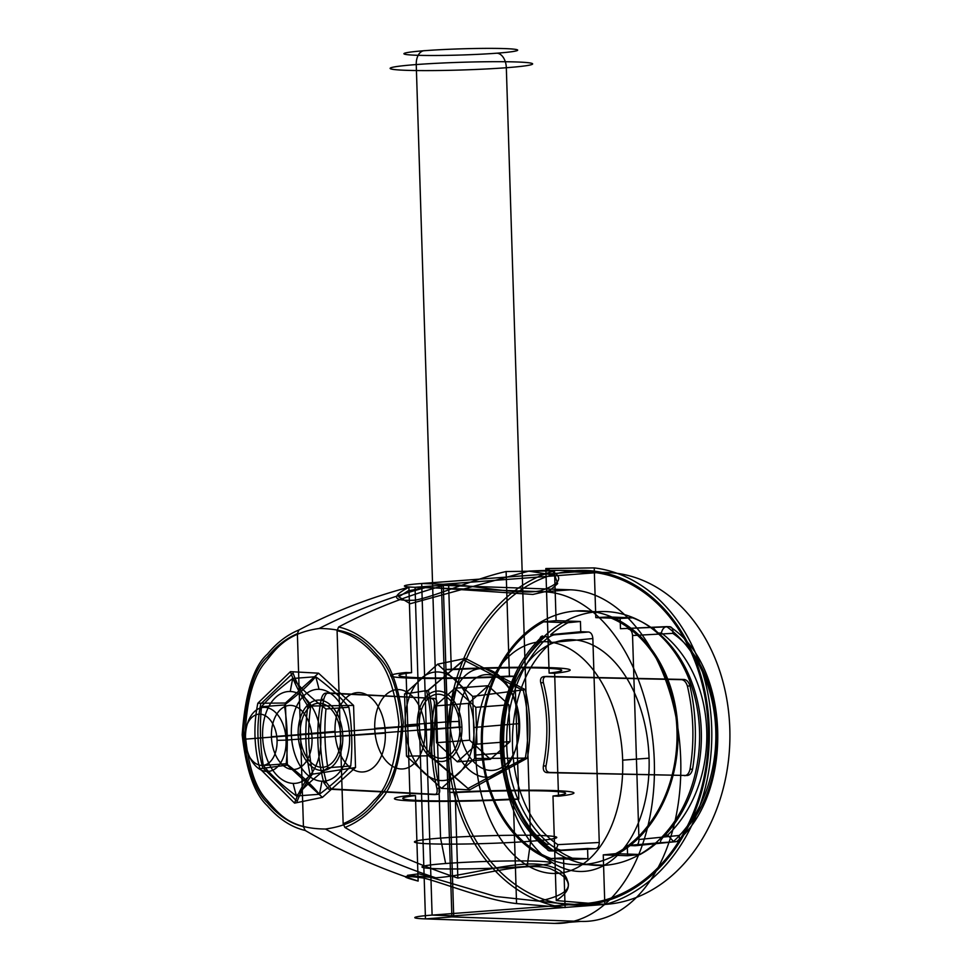 <?xml version="1.0" encoding="UTF-8"?>
<svg xmlns="http://www.w3.org/2000/svg" width="972" height="972" viewBox="0 0 972 972"><rect width="100%" height="100%" fill="white"/><g stroke="black" fill="none" stroke-linecap="round" stroke-linejoin="round"><path stroke-width="0.73" stroke-dasharray="4.86 3.65" d=""/><path stroke-width="1.46" d="M527.14 866.368A64.419 3.487 178.2 0 1 422.844 867.498A64.419 3.487 178.2 0 1 509.182 860.961A64.419 3.487 178.2 0 1 527.14 866.368L530.639 841.254A71.199 3.852 178.2 0 1 415.372 842.505A71.199 3.852 178.2 0 1 510.786 835.288A71.199 3.852 178.2 0 1 530.639 841.254L506.327 67.724A71.199 3.852 -1.8 0 0 486.486 61.746A71.199 3.852 -1.8 0 0 391.06 68.963A71.199 3.852 -1.8 0 0 506.327 67.724A14.24 8.979 85.7 0 0 496.874 53.193A56.959 3.086 -1.8 0 0 480.994 48.418A56.959 3.086 -1.8 0 0 404.656 54.189A56.959 3.086 -1.8 0 0 496.874 53.193M445.638 863.513L440.559 838.107L416.247 64.565A14.24 8.979 -94.3 0 1 424.813 50.678M556.263 900.57C574.294 888.773 572.107 878.081 549.702 868.506C528.61 862.334 489.9 872.54 457.848 878.068C417.899 864.837 380.259 847.973 344.914 827.476C356.967 822.713 367.732 814.706 377.221 803.455C391.522 791.293 400.209 764.381 403.307 722.694C399.237 687.253 390.647 663.609 377.561 651.775C365.849 638.531 352.872 630.269 338.608 627.001C372.726 608.934 409.394 594.67 448.614 584.196L451.3 669.684L445.771 669.489A89.801 4.86 178.2 0 1 549.848 667.63A89.801 4.86 178.2 0 1 554.648 673.292L558.511 796.202L552.983 796.007L556.263 900.57L604.815 904.592L603.26 854.874L615.713 853.647L640.062 854.497L627.596 855.725L603.26 854.874M448.614 584.196C480.897 586.31 520.214 595.277 540.979 590.66C562.837 582.981 564.453 575.606 545.839 568.535L594.232 567.903L595.8 617.621L608.278 616.965L632.626 617.815L620.148 618.471L620.464 628.714L666.719 626.624C664.131 626.989 662.345 629.091 661.349 632.966A121.233 93.847 -88 0 1 667.703 835.082L664.787 835.373C660.583 839.893 659.453 842.323 661.373 842.675L627.28 845.482L627.596 855.725M465.503 658.421L428.348 690.351C433.476 711.783 434.168 733.593 430.402 755.791L469.634 789.884L527.395 758.111C531.332 734.966 530.615 712.136 525.245 689.622L465.503 658.421L437.643 664.18L472.708 696.414L474.652 758.5L441.543 788.365L406.49 756.119L404.534 694.032L437.643 664.18M543.372 766.045L546.009 765.851C545.499 769.812 546.714 772.011 549.654 772.436L687.24 775.498L546.993 772.643C544.089 772.278 542.886 770.079 543.372 766.045A146.237 113.214 92 0 0 540.76 682.83C539.995 679.015 541.064 676.949 543.968 676.621L681.627 679.671C684.264 680.084 686.183 682.235 687.398 686.098A167.148 129.398 -88 0 1 690.011 769.314C689.039 773.299 687.253 775.425 684.653 775.692M687.24 775.498C689.841 775.219 691.627 773.105 692.574 769.131A170.355 131.888 92 0 0 689.95 685.904C688.759 682.04 686.852 679.89 684.227 679.477L546.641 676.415C543.761 676.682 542.68 678.76 543.384 682.636L540.76 682.83M417.28 725.489A35.284 22.247 -94.3 0 0 451.713 757.152A35.284 22.247 -94.3 0 0 449.793 696.171A35.284 22.247 -94.3 0 0 417.28 725.489L374.73 728.393A39.767 25.078 -94.3 0 0 413.55 764.077A39.767 25.078 -94.3 0 0 411.387 695.345A39.767 25.078 -94.3 0 0 374.73 728.393M404.534 694.032L428.348 690.351M406.49 756.119L430.402 755.791M441.543 788.365L469.634 789.884M474.652 758.5L527.395 758.111M472.708 696.414L525.245 689.622M425.043 730.154L461.919 727.044M549.654 772.436L546.993 772.643M546.641 676.415L543.968 676.621M684.227 679.477L681.627 679.671M692.574 769.131L690.011 769.314M689.95 685.904L687.398 686.098M545.839 568.535L549.119 673.098L554.648 673.292M445.771 669.489L449.635 792.399L455.163 792.593L457.848 878.068M344.914 827.476L343.152 823.685C354.659 818.995 364.937 811.243 373.989 800.418C387.682 788.571 395.981 762.716 398.885 722.828C395.021 688.929 386.82 666.233 374.293 654.727C363.091 641.945 350.685 633.938 337.09 630.682L338.608 627.001M337.09 630.682L343.152 823.685M595.8 617.621L620.148 618.471M620.464 628.714L669.915 626.733C730.725 665.808 734.237 793.869 676.658 841.594C679.088 841.23 679.902 839.188 679.1 835.47C732.293 789.592 728.939 671.142 672.746 633.355L632.553 635.53L638.969 839.492C638.847 843.368 637.559 845.458 635.105 845.749L627.28 845.482M654.593 627.268C652.698 627.365 653.974 629.321 658.421 633.112L661.349 632.966M672.746 633.355C673.317 629.492 672.369 627.28 669.915 626.733L666.719 626.624A127.648 98.816 -88 0 1 673.475 841.485L667.703 835.082M661.373 842.675L676.658 841.594L635.105 845.749M638.969 839.492L679.1 835.47M632.553 635.53C632.189 631.642 630.767 629.467 628.301 628.993M615.713 853.647A125.716 97.322 92 0 0 676.962 730.397A125.716 97.322 92 0 0 608.278 616.965M546.009 765.851A149.506 115.741 92 0 0 543.384 682.636M604.815 904.592A170.622 132.083 92 0 0 711.698 727.761A170.622 132.083 92 0 0 594.232 567.903M451.3 669.684A81.466 4.41 178.2 0 1 543.397 668.129A81.466 4.41 178.2 0 1 549.119 673.098M455.163 792.593A81.466 4.41 178.2 0 1 547.26 791.038A81.466 4.41 178.2 0 1 552.983 796.007M449.635 792.399A89.801 4.86 178.2 0 1 553.712 790.552A89.801 4.86 178.2 0 1 558.511 796.202M664.787 835.373A125.716 97.322 92 0 0 658.421 633.112M632.626 617.815A125.716 97.322 -88 0 1 650.535 627.122M657.315 842.53A125.716 97.322 -88 0 1 640.062 854.497M463.972 660.146L426.696 691.42C431.677 712.282 432.346 733.508 428.688 755.11L468.006 788.499L525.427 757.565C529.278 734.917 528.574 712.585 523.313 690.557L463.972 660.146M325.438 829.031C359.616 824.268 370.271 808.133 380.647 795.618C392.773 782.168 399.771 758.391 401.643 724.298C398.654 692.222 391.412 670.17 379.918 658.153C367.647 644.825 357.295 628.835 319.132 628.471C285.914 633.282 275.574 649.43 265.49 661.944C253.716 675.406 246.937 699.184 245.151 733.289C248.091 765.365 255.15 787.405 266.328 799.409C278.271 812.726 288.344 828.715 325.438 829.031A1270.052 800.989 85.7 0 0 435.699 877.789L407.499 875.335L418.871 873.804L495.732 896.488L539.12 901.178C562.338 896.233 571.755 889.356 567.369 880.571C565.145 872.139 556.409 866.781 541.149 864.509C513.252 860.888 465.916 876.015 435.699 877.789A1270.052 800.989 85.7 0 1 325.438 829.031M426.562 587.331L532.911 594.439L549.654 590.599L557.649 583.637L554.696 575.205L528.744 571.123L410.208 603.721L398.763 596.869L407.997 590.903L426.562 587.331A1270.052 800.989 -94.3 0 0 319.132 628.471A1270.052 800.989 -94.3 0 1 426.562 587.331M574.416 570.673A1270.052 800.989 -94.3 0 0 528.744 571.123A1270.052 800.989 -94.3 0 1 574.416 570.673A167.415 129.604 92 0 0 450.121 747.553A167.415 129.604 92 0 0 584.925 904.835A167.415 129.604 92 0 0 709.22 727.955A167.415 129.604 92 0 0 574.416 570.673M584.925 904.835A1270.052 800.989 85.7 0 1 539.12 901.178A1270.052 800.989 85.7 0 0 584.925 904.835M506.12 571.536C476.073 578.109 434.387 596.893 414.898 600.198C392.664 601.194 390.671 596.869 408.908 587.21C369.7 597.671 333.032 611.935 298.902 630.002C287.19 634.789 276.716 642.808 267.494 654.059C253.607 666.233 245.163 693.158 242.186 734.856C246.183 770.286 254.555 793.917 267.3 805.752C278.697 818.983 291.333 827.221 305.208 830.477C340.528 850.974 378.169 867.838 418.142 881.069L415.457 795.594L409.929 795.4A89.801 4.86 -1.8 0 0 414.728 801.062A89.801 4.86 -1.8 0 0 518.805 799.203L514.941 676.293L509.413 676.099L506.12 571.536L554.526 570.904L556.093 620.634L543.627 621.849L567.976 622.7L580.442 621.485L556.093 620.634M418.142 881.069C399.443 876.173 401.278 875.164 423.634 878.044C443.402 882.953 486.231 900.303 516.557 903.571L565.109 907.593L563.541 857.875L551.063 858.543L575.412 859.394L587.89 858.726L587.574 848.483L549.435 850.865C547.017 850.33 546.094 848.119 546.677 844.243A121.233 93.847 -88 0 1 540.335 642.115L543.251 641.824C548.062 637.328 551.914 634.995 554.781 634.813L550.723 634.667L580.758 631.727L580.442 621.485M294.577 803.127L259.876 768.682C254.056 747.225 253.376 725.416 257.823 703.242L290.446 671.652C294.188 682.745 299.996 694.215 307.869 706.061C304.552 729.231 305.281 752.061 310.019 774.55C302.839 784.708 297.687 794.233 294.577 803.127L322.425 797.368L355.533 767.516L353.577 705.417L318.524 673.183L285.416 703.035L287.36 765.134L322.425 797.368M323.822 699.233L321.185 699.439C322.157 695.502 323.64 693.401 325.656 693.133L434.12 698.394L328.317 692.927C326.349 693.133 324.855 695.235 323.822 699.233A146.237 113.214 92 0 0 326.434 782.46L331.331 788.948L437.133 794.416C439.393 794.16 440.17 792.119 439.49 788.268A167.148 129.398 -88 0 1 436.878 705.04C437.315 701.055 436.392 698.832 434.12 698.394M431.532 698.589C433.804 699.026 434.727 701.249 434.314 705.235A170.355 131.888 92 0 0 436.926 788.462C437.594 792.314 436.805 794.355 434.545 794.61L328.67 789.155L323.798 782.654L326.434 782.46M298.161 734.492A35.284 22.247 85.7 0 1 330.674 705.174A35.284 22.247 85.7 0 1 332.594 766.155A35.284 22.247 85.7 0 1 298.161 734.492L335.024 731.394A39.767 25.078 85.7 0 1 371.681 698.346A39.767 25.078 85.7 0 1 373.843 767.09A39.767 25.078 85.7 0 1 335.024 731.394M287.36 765.134L259.876 768.682M285.416 703.035L257.823 703.242M318.524 673.183L290.446 671.652M353.577 705.417L307.869 706.061M355.533 767.516L310.019 774.55M385.337 733.155L342.788 736.059M325.656 693.133L328.317 692.927M328.67 789.155L331.331 788.948M434.545 794.61L437.133 794.416M434.314 705.235L436.878 705.04M436.926 788.462L439.49 788.268M516.557 903.571L513.277 799.008L518.805 799.203M409.929 795.4L406.065 672.49L411.593 672.685L408.908 587.21M298.902 630.002L297.383 633.683C286.193 638.385 276.218 646.149 267.434 656.975C254.129 668.833 246.086 694.713 243.304 734.601C247.082 768.5 255.065 791.184 267.264 802.678C278.162 815.447 290.227 823.442 303.446 826.686L305.208 830.477M303.446 826.686L297.383 633.683M563.541 857.875L587.89 858.726M587.574 848.483L595.399 848.763L552.631 850.974C490.24 811.851 486.741 683.778 545.875 636.113L551.549 642.516C496.777 688.346 500.118 806.796 557.904 844.644L599.262 842.493L592.847 638.543C592.483 634.655 591.061 632.468 588.595 631.994L580.758 631.727M561.549 850.221C558.669 849.953 554.684 847.9 549.605 844.085L546.677 844.243M557.904 844.644C556.92 848.495 555.158 850.597 552.631 850.974L549.435 850.865A127.648 98.816 -88 0 1 542.68 636.004C540.286 636.344 539.509 638.385 540.335 642.115M554.781 634.813L588.595 631.994M592.847 638.543L551.549 642.516M599.262 842.493C599.141 846.369 597.853 848.459 595.399 848.763M543.627 621.849A125.716 97.322 92 0 0 482.391 745.111A125.716 97.322 92 0 0 551.063 858.543M321.185 699.439A149.506 115.741 92 0 0 323.798 782.654M554.526 570.904A170.622 132.083 92 0 0 447.642 747.735A170.622 132.083 92 0 0 565.109 907.593M415.457 795.594A81.466 4.41 -1.8 0 0 421.18 800.576A81.466 4.41 -1.8 0 0 513.277 799.008M411.593 672.685A81.466 4.41 -1.8 0 0 417.316 677.654A81.466 4.41 -1.8 0 0 509.413 676.099M406.065 672.49A89.801 4.86 -1.8 0 0 410.864 678.152A89.801 4.86 -1.8 0 0 514.941 676.293M543.251 641.824A125.716 97.322 92 0 0 549.605 844.085M575.412 859.394A125.716 97.322 -88 0 1 557.491 850.075M550.723 634.667A125.716 97.322 -88 0 1 567.976 622.7M297.104 801.426L262.719 767.661C257.045 746.775 256.377 725.537 260.715 703.971L293.07 673.074C296.897 683.838 302.766 695.029 310.663 706.644C307.431 729.304 308.124 751.648 312.765 773.651C305.524 783.59 300.312 792.848 297.104 801.426M419.297 725.562L244.58 739.218M459.902 726.983A32.1 20.242 85.7 0 1 430.317 753.652A32.1 20.242 85.7 0 1 428.579 698.175A32.1 20.242 85.7 0 1 459.902 726.983L286.096 740.117A32.1 20.242 -94.3 0 0 254.773 711.322A32.1 20.242 -94.3 0 0 256.511 766.799A32.1 20.242 -94.3 0 0 286.096 740.117L277.069 740.36A25.673 16.196 85.7 0 1 253.4 761.696A25.673 16.196 85.7 0 1 252.003 717.312A25.673 16.196 85.7 0 1 277.069 740.36M458.906 721.455A47.992 30.266 -94.3 0 0 505.756 764.527A47.992 30.266 -94.3 0 0 503.144 681.554A47.992 30.266 -94.3 0 0 458.906 721.455L449.878 721.686A54.42 34.324 -94.3 0 0 502.998 770.517A54.42 34.324 -94.3 0 0 500.033 676.451A54.42 34.324 -94.3 0 0 449.878 721.686L405.178 725.063M474.02 727.469A54.42 34.324 -94.3 0 0 420.912 678.638A54.42 34.324 -94.3 0 0 423.865 772.704A54.42 34.324 -94.3 0 0 474.02 727.469L519.631 723.569M488.114 685.71L508.891 704.822L510.045 741.612L490.423 759.314L469.646 740.202L468.492 703.4L488.114 685.71L454.993 688.212L475.782 707.324L476.936 744.127L457.314 761.817L436.537 742.705L435.371 705.915L454.993 688.212M468.492 703.4L435.371 705.915M469.646 740.202L436.537 742.705M490.423 759.314L457.314 761.817M510.045 741.612L476.936 744.127M508.891 704.822L475.782 707.324M312.036 738.161A32.1 20.242 -94.3 0 0 280.701 709.353A32.1 20.242 -94.3 0 0 282.451 764.843A32.1 20.242 -94.3 0 0 312.036 738.161L340.771 735.986A32.1 20.242 -94.3 0 0 309.448 707.179A32.1 20.242 -94.3 0 0 311.198 762.668A32.1 20.242 -94.3 0 0 340.771 735.986M290.288 691.493A46.049 29.038 85.7 0 1 317.674 761.307A46.049 29.038 85.7 0 1 267.227 759.545A46.049 29.038 85.7 0 1 290.288 691.493A186.053 144.038 92 0 1 292.803 678.468L315.706 676.731A178.933 60.872 -21.4 0 1 284.371 704.992A178.933 138.522 -88 0 1 286.218 763.749A178.933 77.651 -161.3 0 1 319.399 794.27A178.933 60.872 158.6 0 0 350.734 766.009A178.933 138.522 92 0 0 348.887 707.239A178.933 77.651 18.7 0 0 315.706 676.731A186.053 144.038 92 0 1 319.023 689.318A46.049 29.038 85.7 0 1 346.421 759.132A46.049 29.038 85.7 0 1 295.974 757.37A46.049 29.038 85.7 0 1 319.023 689.318M271.419 736.74L300.166 734.565M261.468 706.717A178.933 60.872 -21.4 0 1 292.803 678.468A178.933 77.651 18.7 0 0 325.985 708.977A178.933 138.522 92 0 0 327.831 767.746A178.933 60.872 158.6 0 0 296.496 795.995A178.933 77.651 -161.3 0 1 263.315 765.486A178.933 138.522 -88 0 1 261.468 706.717L284.371 704.992M325.985 708.977L348.887 707.239M327.831 767.746L350.734 766.009M293.167 783.408A186.053 144.038 -88 0 0 296.496 795.995L319.399 794.27A186.053 144.038 -88 0 0 321.914 781.233M263.315 765.486L286.218 763.749M584.877 903.547A166.127 128.608 92 0 0 708.224 728.028A166.127 128.608 92 0 0 574.464 571.949L421.69 583.504A46.948 2.539 -1.8 0 0 415.056 587.295L425.469 918.892L554.429 923.4A166.127 104.769 -94.3 0 0 654.314 761.27A166.127 104.769 -94.3 0 0 544.004 591.79L415.056 587.295L441.458 585.29L451.883 916.9L580.831 921.407A166.127 104.769 -94.3 0 0 680.716 759.278A166.127 104.769 -94.3 0 0 570.406 589.797L441.458 585.29A12.83 0.693 -1.8 0 1 443.268 584.257L453.693 915.867L606.467 904.312A166.127 128.608 92 0 0 729.814 728.781A166.127 128.608 92 0 0 596.043 572.702L443.268 584.257L421.69 583.504L432.103 915.102L584.877 903.547L606.467 904.312M622.663 760.165A116.093 73.216 85.7 0 1 515.646 856.66A116.093 73.216 85.7 0 1 509.34 655.966A116.093 73.216 85.7 0 1 622.663 760.165L649.065 758.172A116.093 73.216 85.7 0 1 542.048 854.667A116.093 73.216 85.7 0 1 535.742 653.974A116.093 73.216 85.7 0 1 649.065 758.172M583.65 864.497A127.004 98.318 92 0 0 662.795 667.934A127.004 98.318 92 0 0 492.573 680.813A127.004 98.318 92 0 0 583.65 864.497L605.24 865.262A127.004 98.318 92 0 0 684.373 668.687A127.004 98.318 92 0 0 514.152 681.566A127.004 98.318 92 0 0 605.24 865.262M432.103 915.102L453.693 915.867A12.83 0.693 -1.8 0 0 451.883 916.9L425.469 918.892A46.948 2.539 -1.8 0 1 432.103 915.102M554.429 923.4L580.831 921.407M544.004 591.79L570.406 589.797M574.464 571.949L596.043 572.702M597.27 611.753L575.691 610.999M502.184 753.033L475.77 755.025"/></g></svg>
